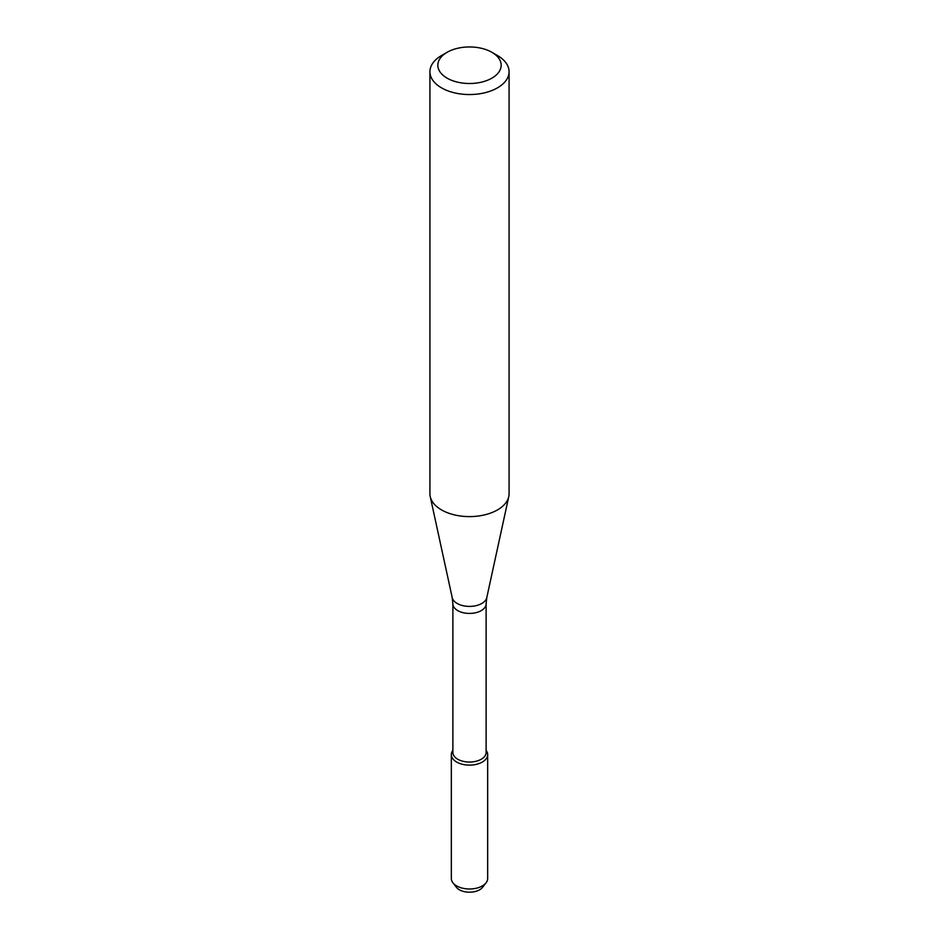 <?xml version="1.0" encoding="UTF-8"?>
<svg xmlns="http://www.w3.org/2000/svg" width="939" height="939" viewBox="0 0 939 939"><rect width="100%" height="100%" fill="white"/><g stroke="black" fill="none" stroke-linecap="round" stroke-linejoin="round"><path stroke-width="1.41" d="M487.67 754.639A18.17 10.493 180 0 0 486.12 750.402A18.17 10.493 180 0 1 482.341 762.045A18.17 10.493 180 0 1 459.241 763.29A18.17 10.493 180 0 1 452.88 750.402A18.17 10.493 180 0 0 451.33 754.639L451.33 878.517A18.17 10.493 180 0 0 452.915 882.789A18.17 10.493 180 0 0 482.341 885.923A18.17 10.493 180 0 0 486.085 882.789A18.17 10.493 180 0 0 487.67 878.517L487.67 754.639A18.17 10.493 180 0 1 482.341 762.045A18.17 10.493 180 0 1 462.551 764.323A18.17 10.493 180 0 1 451.33 754.639M452.88 603.824A16.62 9.601 180 0 0 463.138 612.697A16.62 9.601 180 0 0 481.249 610.608A16.62 9.601 180 0 0 486.12 603.824L486.12 752.456A16.62 9.601 180 0 1 481.249 759.24A16.62 9.601 180 0 1 463.138 761.318A16.62 9.601 180 0 1 452.88 752.456L452.88 603.824L452.211 597.603L430.226 496.614A39.579 22.853 180 0 1 429.921 493.761L429.921 71.693A39.579 22.853 180 0 1 441.518 55.542L447.117 52.302A31.668 18.275 180 0 1 491.883 52.302A31.668 18.275 180 0 1 491.883 78.16A31.668 18.275 180 0 1 447.117 78.16A31.668 18.275 180 0 1 447.117 52.302M491.883 52.302L497.482 55.542A39.579 22.853 180 0 1 509.079 71.693L509.079 493.761A39.579 22.853 180 0 1 508.774 496.614A39.579 22.853 180 0 1 497.482 509.912A39.579 22.853 180 0 1 456.671 515.37A39.579 22.853 180 0 1 430.226 496.614M509.079 71.693A39.579 22.853 180 0 1 497.482 87.855A39.579 22.853 180 0 1 454.359 92.808A39.579 22.853 180 0 1 429.921 71.693M486.085 882.789L482.611 887.285A14.355 8.287 180 0 1 479.653 889.761A14.355 8.287 180 0 1 456.389 887.285L452.915 882.789M486.12 603.824L486.789 597.603A17.43 10.059 180 0 1 481.824 603.46A17.43 10.059 180 0 1 463.854 605.866A17.43 10.059 180 0 1 452.211 597.603M486.789 597.603L508.774 496.614"/></g></svg>
